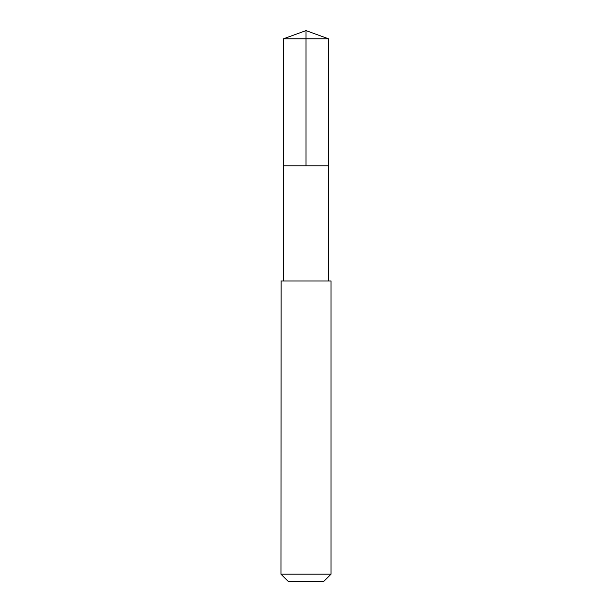<?xml version="1.0" encoding="UTF-8"?>
<svg xmlns="http://www.w3.org/2000/svg" width="612" height="612" viewBox="0 0 612 612"><rect width="100%" height="100%" fill="white"/><g stroke="black" fill="none" stroke-linecap="round" stroke-linejoin="round"><path stroke-width="0.92" d="M283.471 165.798L328.529 165.798L328.529 38.801L283.471 38.801L283.471 165.798L328.529 165.798L328.522 280.962L283.478 280.962L283.471 165.798M281.137 280.962L280.962 574.171L331.038 574.171L331.038 280.962L281.137 280.962M331.038 574.171L323.809 581.4L288.191 581.4L280.962 574.171M306 165.798L306 30.6L283.471 38.801M306 30.6L328.529 38.801M283.478 280.962L280.962 280.962M328.522 280.962L331.038 280.962"/></g></svg>
